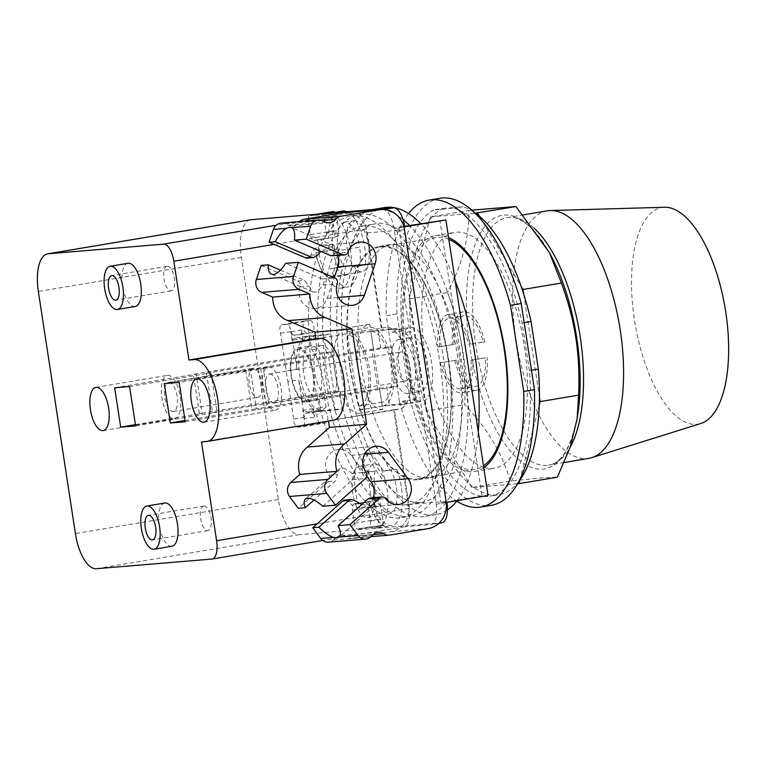 <?xml version="1.0" encoding="UTF-8"?>
<svg xmlns="http://www.w3.org/2000/svg" width="767" height="767" viewBox="0 0 767 767"><rect width="100%" height="100%" fill="white"/><g stroke="black" fill="none" stroke-linecap="round" stroke-linejoin="round"><path stroke-width="0.58" stroke-dasharray="3.83 2.88" d="M664.529 207.263A109.806 45.694 -99.5 0 0 634.414 319.628A109.806 45.694 -99.5 0 0 700.808 423.499M547.312 210.839A125.5 52.214 -99.5 0 0 515.894 338.966A125.5 52.214 -99.5 0 0 588.845 458.378M471.763 210.148L468.762 210.484C469.519 236.524 462.443 263.877 447.535 292.543C454.515 311.68 459.328 330.04 461.955 347.614C464.697 365.169 465.607 384.181 464.687 404.65C487.687 428.83 502.845 454.323 510.18 481.13C533.736 478.503 549.469 477.189 557.36 477.189M479.509 216.323L521.033 286.139M523.765 294.355L539.422 396.692M539.239 405.158L519.863 480.056M517.61 483.747L471.753 487.582L510.18 481.13M471.753 487.582L426.26 411.093L464.687 404.65M426.26 411.093L409.108 298.986L447.535 292.543M409.108 298.986L430.345 216.927L468.762 210.484M430.345 216.927L475.463 213.159M518.991 481.235A146.43 60.929 80.5 0 1 516.881 483.814A146.43 60.929 -99.5 0 1 498.866 494.696L489.931 496.191A146.43 60.929 -99.5 0 0 529.403 370.547L522.126 322.984A146.43 60.929 -99.5 0 0 453.882 208.24L433.854 209.909L442.789 208.413A146.43 60.929 -99.5 0 0 432.396 216.754A146.43 60.929 80.5 0 0 429.415 220.503A146.43 60.929 -99.5 0 0 410.038 295.41A146.43 60.929 80.5 0 0 409.856 303.876A146.43 60.929 -99.5 0 0 410.939 331.517L402.004 333.012L409.281 380.585A146.43 60.929 -99.5 0 0 489.931 496.191M409.281 380.585L418.216 379.08A146.43 60.929 -99.5 0 0 425.512 406.203A146.43 60.929 80.5 0 0 428.245 414.429A146.43 60.929 -99.5 0 0 469.768 484.245A146.43 60.929 80.5 0 0 473.814 487.409A146.43 60.929 -99.5 0 0 498.866 494.696M418.216 379.08L410.939 331.517M442.789 208.413L462.808 206.745L453.882 208.24M473.824 212.028A146.43 60.929 -99.5 0 0 462.808 206.745M522.126 322.984L524.168 322.639M531.445 370.202L529.403 370.547M433.854 209.909A146.43 60.929 -99.5 0 0 402.004 333.012M410.163 400.029L396.99 313.914L386.261 315.716L399.444 401.831L410.163 400.029A155.643 64.764 -99.5 0 0 491.455 505.28M439.951 198.279A155.643 64.764 -99.5 0 0 396.99 313.914M399.444 401.831A155.643 64.764 -99.5 0 0 456.777 501.139M408.523 213.514A155.643 64.764 -99.5 0 0 386.261 315.716M483.776 467.717A119.537 49.74 80.5 0 1 474.763 471.465A119.537 49.74 80.5 0 1 405.283 357.729A119.537 49.74 80.5 0 1 435.205 235.69A119.537 49.74 80.5 0 1 448.561 237.569M484.188 467.429A119.537 49.74 -99.5 0 0 494.418 468.167A119.537 49.74 -99.5 0 0 524.34 346.128A119.537 49.74 -99.5 0 0 454.86 232.391A119.537 49.74 -99.5 0 0 424.937 354.431A119.537 49.74 -99.5 0 0 483.709 467.285M257.616 397.383A14.746 6.136 -99.5 0 0 257.827 397.354A14.746 6.136 -99.5 0 0 261.48 382.052A14.746 6.136 -99.5 0 0 253.158 368.256A14.746 6.136 -99.5 0 0 252.947 368.275A14.746 6.136 -99.5 0 0 249.294 383.577A14.746 6.136 -99.5 0 0 257.616 397.383M203.964 506.028A12.454 5.177 80.5 0 1 210.992 517.687A12.454 5.177 80.5 0 1 207.915 530.611A12.454 5.177 80.5 0 1 207.732 530.63A12.454 5.177 80.5 0 1 200.705 518.971A12.454 5.177 80.5 0 1 203.792 506.047A12.454 5.177 80.5 0 1 203.964 506.028M167.283 266.283A12.454 5.177 80.5 0 1 174.31 277.942A12.454 5.177 80.5 0 1 171.223 290.866A12.454 5.177 80.5 0 1 171.051 290.885A12.454 5.177 80.5 0 1 164.023 279.226A12.454 5.177 80.5 0 1 167.101 266.302A12.454 5.177 80.5 0 1 167.283 266.283M332.581 255.986L335.006 253.235L334.537 245.891L332.983 245.747L320.817 251.403M280.482 270.099L304.633 280.406L312.802 291.834L314.901 292.208C317.27 291.748 319.935 289.303 322.897 284.873C324.662 282.611 324.403 280.626 322.111 278.939L285.631 263.369M322.802 506.268L352.81 479.538C354.479 477.17 354.114 475.118 351.746 473.373C347.556 469.807 344.239 467.966 341.775 467.86L339.35 468.944L335.323 480.995L313.952 500.036M361.765 504.533L372.82 506.076L374.536 505.626L372.714 499.691L370.154 497.946M168.778 382.407A14.746 6.136 80.5 0 1 177.091 396.213A14.746 6.136 80.5 0 1 173.438 411.515A14.746 6.136 80.5 0 1 173.237 411.543A14.746 6.136 80.5 0 1 164.915 397.737A14.746 6.136 80.5 0 1 168.567 382.436A14.746 6.136 80.5 0 1 168.778 382.407M269.677 373.98A14.746 6.136 80.5 0 1 277.99 387.786A14.746 6.136 80.5 0 1 274.346 403.087A14.746 6.136 80.5 0 1 274.135 403.116A14.746 6.136 80.5 0 1 265.813 389.31A14.746 6.136 80.5 0 1 269.466 374.008A14.746 6.136 80.5 0 1 269.677 373.98M405.628 381.055A14.746 6.136 -99.5 0 0 405.839 381.026A14.746 6.136 -99.5 0 0 409.492 365.725A14.746 6.136 -99.5 0 0 401.17 351.919A14.746 6.136 -99.5 0 0 400.959 351.948A14.746 6.136 -99.5 0 0 397.306 367.249A14.746 6.136 -99.5 0 0 405.628 381.055M281.077 223.13A9.961 9.051 -94.8 0 1 285.075 223.791L288.43 225.22A9.961 9.051 85.2 0 0 292.428 225.872A9.961 9.051 85.2 0 0 298.478 222.535A9.961 9.051 -94.8 0 1 299.322 221.615M337.883 255.545A15.934 14.487 85.2 0 0 323.041 245.172A15.934 14.487 85.2 0 0 310.779 255.258A4.487 4.075 -94.8 0 1 307.337 258.095M261.154 265.42L297.634 280.981A4.487 4.075 -94.8 0 1 300.031 286.791A15.934 14.487 85.2 0 0 314.94 308.468A15.934 14.487 85.2 0 0 327.193 298.382L334.268 277.644M366.818 476.393L351.219 455.387A15.934 14.487 85.2 0 0 338.717 449.452A15.934 14.487 85.2 0 0 326.665 458.982A15.934 14.487 85.2 0 0 328.87 475.291A4.487 4.075 -94.8 0 1 328.324 481.58L298.315 508.31M344.977 500.046A4.487 4.075 -94.8 0 1 348.496 501.714A15.934 14.487 85.2 0 0 360.998 507.649A15.934 14.487 85.2 0 0 373.203 497.687M315.879 338.803L386.242 327.375A41.437 17.238 80.5 0 1 409.626 366.166A41.437 17.238 80.5 0 1 399.358 409.185A41.437 17.238 80.5 0 1 398.763 409.252L394.382 409.626L408.897 504.494A23.911 21.725 -94.8 0 1 391.074 531.713L352.657 538.156A9.961 9.051 -94.8 0 1 351.976 538.242A9.961 9.051 -94.8 0 1 346.579 536.833A9.961 9.051 85.2 0 0 341.171 535.414A9.961 9.051 85.2 0 0 336.224 537.562L333.463 540.026A9.961 9.051 -94.8 0 1 328.525 542.183M343.904 212.632A23.911 21.725 -94.8 0 1 367.326 232.861L381.851 327.739M454.054 344.441L437.899 347L454.054 344.441A35.857 14.918 -99.5 0 1 463.862 315.726A35.857 14.918 -99.5 0 1 464.38 315.668A35.857 14.918 -99.5 0 1 483.133 342.005L470.372 344.287L484.83 341.861A39.846 16.577 -99.5 0 0 463.776 311.728A39.846 16.577 -99.5 0 0 463.21 311.795A39.846 16.577 -99.5 0 0 452.357 344.575M484.83 341.861L483.133 342.005M456.461 360.183L440.316 362.753L456.461 360.183A35.857 14.918 -99.5 0 0 475.224 386.53A35.857 14.918 -99.5 0 0 475.732 386.463A35.857 14.918 -99.5 0 0 485.54 357.758L471.082 360.183L485.54 357.758M454.773 360.327A39.846 16.577 -99.5 0 0 475.828 390.461A39.846 16.577 -99.5 0 0 476.393 390.393A39.846 16.577 -99.5 0 0 487.237 357.614M359.522 466.307A25.896 10.776 -99.5 0 0 359.148 466.346A25.896 10.776 -99.5 0 0 352.734 493.229A25.896 10.776 -99.5 0 0 367.345 517.485A25.896 10.776 -99.5 0 0 367.719 517.437A25.896 10.776 -99.5 0 0 374.133 490.554A25.896 10.776 -99.5 0 0 359.522 466.307M399.262 339.417A27.391 11.4 -99.5 0 0 398.869 339.465A27.391 11.4 -99.5 0 0 392.081 367.901A27.391 11.4 -99.5 0 0 407.545 393.548A27.391 11.4 -99.5 0 0 407.939 393.5A27.391 11.4 -99.5 0 0 414.717 365.063A27.391 11.4 -99.5 0 0 399.262 339.417M167.685 375.322A21.917 9.118 80.5 0 1 180.053 395.839A21.917 9.118 80.5 0 1 174.627 418.59A21.917 9.118 80.5 0 1 174.32 418.629A21.917 9.118 80.5 0 1 161.952 398.111A21.917 9.118 80.5 0 1 167.379 375.36A21.917 9.118 80.5 0 1 167.685 375.322M268.594 366.894A21.917 9.118 80.5 0 1 280.962 387.412A21.917 9.118 80.5 0 1 275.526 410.163A21.917 9.118 80.5 0 1 275.219 410.201A21.917 9.118 80.5 0 1 262.851 389.684A21.917 9.118 80.5 0 1 268.277 366.933A21.917 9.118 80.5 0 1 268.594 366.894M328.468 421.073L332.792 420.326A41.437 17.238 -99.5 0 0 333.386 420.249M394.382 409.626L328.41 420.69M439.596 346.866A35.857 14.918 80.5 0 1 449.404 318.152A35.857 14.918 80.5 0 1 449.922 318.094A35.857 14.918 80.5 0 1 468.675 344.431M470.372 344.287A39.846 16.577 -99.5 0 0 449.318 314.154A39.846 16.577 -99.5 0 0 448.753 314.221A39.846 16.577 -99.5 0 0 437.899 347M471.082 360.183A35.857 14.918 80.5 0 1 461.274 388.888A35.857 14.918 80.5 0 1 460.766 388.955A35.857 14.918 80.5 0 1 442.013 362.609M440.316 362.753A39.846 16.577 -99.5 0 0 461.37 392.886A39.846 16.577 -99.5 0 0 461.935 392.819A39.846 16.577 -99.5 0 0 472.779 360.039M375.101 471.111A25.896 10.776 -99.5 0 0 377.22 499.039A25.896 10.776 -99.5 0 0 389.502 513.765A25.896 10.776 -99.5 0 0 389.876 513.717A25.896 10.776 -99.5 0 0 397.038 496.968A25.896 10.776 -99.5 0 0 390.652 469.807L396.74 469.299L389.588 470.497A37.851 15.752 -99.5 0 0 372.714 451.974A37.851 15.752 -99.5 0 0 372.177 452.041A37.851 15.752 -99.5 0 0 361.871 472.817L369.013 471.619L375.101 471.111L367.959 472.309A25.896 10.776 80.5 0 1 374.152 463.834A25.896 10.776 80.5 0 1 374.526 463.786A25.896 10.776 80.5 0 1 383.5 471.005L390.652 469.807M405.177 330.328A37.458 15.58 80.5 0 1 409.885 327.413A37.458 15.58 80.5 0 1 410.422 327.346A37.458 15.58 80.5 0 1 431.562 362.417A37.458 15.58 80.5 0 1 422.281 401.294A37.458 15.58 80.5 0 1 421.745 401.362A37.458 15.58 80.5 0 1 415.733 399.329L414.055 388.351A27.391 11.4 -99.5 0 0 420.23 391.419A27.391 11.4 -99.5 0 0 420.623 391.371A27.391 11.4 -99.5 0 0 427.401 362.935A27.391 11.4 -99.5 0 0 411.946 337.288A27.391 11.4 -99.5 0 0 411.553 337.336A27.391 11.4 -99.5 0 0 406.855 341.305L405.177 330.328L399.636 331.258L401.314 342.235L406.855 341.305M414.055 388.351L408.514 389.281A27.391 11.4 80.5 0 1 399.156 366.233A27.391 11.4 80.5 0 1 401.314 342.235M171.952 546.238A21.917 9.118 80.5 0 1 171.645 546.277A21.917 9.118 80.5 0 1 159.277 525.759A21.917 9.118 80.5 0 1 164.704 503.008M135.27 306.493A21.917 9.118 80.5 0 1 134.954 306.532A21.917 9.118 80.5 0 1 122.586 286.014A21.917 9.118 80.5 0 1 128.022 263.263M315.87 338.736L386.415 327.336A41.437 17.238 80.5 0 1 409.799 366.137A41.437 17.238 80.5 0 1 399.54 409.147A41.437 17.238 80.5 0 1 398.945 409.223L201.481 441.917M381.199 327.777L366.08 228.969A17.929 7.459 -99.5 0 0 355.907 211.874L382.752 209.631A19.923 8.293 80.5 0 1 394.046 228.624L436.212 504.197A19.923 8.293 80.5 0 1 431.227 524.532A19.923 8.293 80.5 0 1 430.939 524.57L404.104 526.814A17.929 7.459 -99.5 0 0 404.362 526.776A17.929 7.459 -99.5 0 0 408.849 508.473L393.73 409.664M448.839 239.362A117.543 48.906 -99.5 0 0 435.896 237.597A117.543 48.906 -99.5 0 0 406.462 357.604A117.543 48.906 -99.5 0 0 474.792 469.442A117.543 48.906 -99.5 0 0 483.498 465.866M129.575 386.52L211.05 372.848L206.496 373.232L212.517 412.598L334.009 392.215L327.988 352.849L326.33 352.983L333.472 351.785L322.044 352.743L193.409 374.325L199.43 413.691L328.065 392.11L322.044 352.743M211.05 372.848L217.071 412.215L212.517 412.598M199.43 413.691L202.162 413.461L196.141 374.095L193.409 374.325M114.666 387.766L196.141 374.095M135.414 424.659L202.162 413.461M135.606 425.886L217.071 412.215M383.5 471.005L389.588 470.497M396.74 469.299A37.851 15.752 80.5 0 1 391.851 525.51A37.851 15.752 80.5 0 1 391.314 525.577A37.851 15.752 80.5 0 1 369.013 471.619M361.871 472.817L367.959 472.309M408.514 389.281L410.192 400.259L415.733 399.329M260.675 368.706L266.695 408.073L269.428 407.843L263.407 368.476L179.2 382.378M269.428 407.843L398.073 386.261L392.042 346.895L380.691 347.844L377.987 330.126L399.195 328.353L399.636 331.258L392.493 332.456L392.042 329.561L399.195 328.353M263.407 368.476L392.042 346.895M256.341 408.936L251.787 409.319L245.756 369.953L250.32 369.569L256.341 408.936L379.569 388.409L382.282 406.127L403.49 404.353L403.049 401.457L410.192 400.259L410.642 403.154L389.435 404.928L386.721 387.21L398.073 386.261M164.291 383.625L245.756 369.953M185.039 420.517L251.787 409.319M185.221 421.745L266.695 408.073M488.033 495.501L482.06 496L439.894 220.426M318.88 396.769L324.422 395.839L326.1 406.817L320.558 407.747L318.88 396.769A27.391 11.4 80.5 0 0 321.037 372.762A27.391 11.4 80.5 0 0 311.68 349.723L309.561 335.841L330.769 334.076L333.472 351.785M328.065 392.11L339.503 391.16L342.207 408.869L321.009 410.642L320.558 407.747L313.415 408.945L313.856 411.841L321.009 410.642M326.33 352.983L323.616 335.275L302.409 337.039L302.86 339.944L315.544 337.816L317.222 348.793L311.68 349.723M326.1 406.817A37.458 15.58 80.5 0 1 321.383 409.722A37.458 15.58 80.5 0 1 320.846 409.789A37.458 15.58 80.5 0 1 299.715 374.727A37.458 15.58 80.5 0 1 308.986 335.85A37.458 15.58 80.5 0 1 309.523 335.783A37.458 15.58 80.5 0 1 315.544 337.816M317.222 348.793A27.391 11.4 -99.5 0 0 311.047 345.716A27.391 11.4 -99.5 0 0 310.654 345.773A27.391 11.4 -99.5 0 0 303.866 374.2A27.391 11.4 -99.5 0 0 319.331 399.847A27.391 11.4 -99.5 0 0 319.724 399.799A27.391 11.4 -99.5 0 0 324.422 395.839M448.024 358.86A117.543 48.906 -99.5 0 0 379.703 247.022A117.543 48.906 -99.5 0 0 350.279 367.029A117.543 48.906 -99.5 0 0 418.6 478.867A117.543 48.906 -99.5 0 0 448.024 358.86M206.496 373.232L327.988 352.849M339.503 391.16L334.009 392.215M313.856 411.841L335.064 410.067L332.351 392.359M335.064 410.067L342.207 408.869M302.86 339.944A37.458 15.58 -99.5 0 0 296.839 337.911A37.458 15.58 -99.5 0 0 296.302 337.979A37.458 15.58 -99.5 0 0 292.093 340.327L302.812 338.535A37.458 15.58 -99.5 0 0 296.992 369.023L286.273 370.816A37.458 15.58 -99.5 0 0 287.913 381.582L298.641 379.79A37.458 15.58 -99.5 0 0 313.521 408.543L302.802 410.335A37.458 15.58 -99.5 0 0 308.161 411.917A37.458 15.58 -99.5 0 0 308.698 411.85A37.458 15.58 -99.5 0 0 313.415 408.945M302.409 337.039L309.561 335.841M323.616 335.275L330.769 334.076M377.019 527.974A37.851 15.752 -99.5 0 0 377.556 527.907A37.851 15.752 -99.5 0 0 386.932 488.608A37.851 15.752 -99.5 0 0 365.571 453.172A37.851 15.752 -99.5 0 0 365.034 453.239A37.851 15.752 -99.5 0 0 358.227 503.823L368.946 502.03A37.851 15.752 -99.5 0 0 384.401 525.654L373.682 527.456A37.851 15.752 -99.5 0 0 377.019 527.974M380.691 347.844L371.813 349.186L377.834 388.553M392.042 329.561L370.835 331.325L373.548 349.043M370.835 331.325L377.987 330.126M403.049 401.457A37.458 15.58 -99.5 0 0 409.06 403.49A37.458 15.58 -99.5 0 0 409.597 403.423A37.458 15.58 -99.5 0 0 418.878 364.546A37.458 15.58 -99.5 0 0 397.737 329.474A37.458 15.58 -99.5 0 0 397.201 329.542A37.458 15.58 -99.5 0 0 392.493 332.456M403.49 404.353L410.642 403.154M382.282 406.127L389.435 404.928M379.569 388.409L386.721 387.21M250.32 369.569L371.813 349.186M250.541 219.793A36.854 15.34 -99.5 0 0 241.317 257.424L278.363 499.528A36.854 15.34 -99.5 0 0 299.264 534.666L441.667 522.768L430.939 524.57M404.765 226.821L398.802 227.32L440.967 502.893L482.06 496M440.967 502.893L446.931 502.395M398.802 227.32L404.688 226.332M352.235 266.695A25.896 10.776 80.5 0 1 346.042 275.171A25.896 10.776 80.5 0 1 345.668 275.219A25.896 10.776 80.5 0 1 336.694 267.99L330.606 268.498A37.851 15.752 -99.5 0 0 347.48 287.021A37.851 15.752 -99.5 0 0 348.017 286.954A37.851 15.752 -99.5 0 0 358.323 266.187L352.235 266.695L359.387 265.497A25.896 10.776 -99.5 0 0 359.618 247.175L337.461 250.895A25.896 10.776 80.5 0 1 330.922 276.992A25.896 10.776 80.5 0 1 330.558 277.031A25.896 10.776 80.5 0 1 315.927 252.698A25.896 10.776 -99.5 0 0 330.663 277.731A25.896 10.776 -99.5 0 0 331.028 277.683A25.896 10.776 -99.5 0 0 337.461 250.895M358.323 266.187L365.476 264.989L359.387 265.497M340.327 288.219A37.851 15.752 -99.5 0 0 340.874 288.152A37.851 15.752 -99.5 0 0 350.251 248.863A37.851 15.752 -99.5 0 0 328.89 213.427A37.851 15.752 -99.5 0 0 328.343 213.494A37.851 15.752 -99.5 0 0 325.793 214.482L336.512 212.68A37.851 15.752 -99.5 0 0 328.583 238.269L317.864 240.061A37.851 15.752 -99.5 0 0 340.327 288.219M346.933 211.721A37.851 15.752 80.5 0 1 365.476 264.989M336.694 267.99L343.837 266.791L337.748 267.3A37.851 15.752 80.5 0 1 342.638 211.098M337.748 267.3L330.606 268.498M306.647 401.975A27.391 11.4 -99.5 0 0 307.03 401.927A27.391 11.4 -99.5 0 0 313.818 373.491A27.391 11.4 -99.5 0 0 298.363 347.844A27.391 11.4 -99.5 0 0 297.97 347.902A27.391 11.4 -99.5 0 0 291.182 376.329A27.391 11.4 -99.5 0 0 306.647 401.975M349.963 367.057A118.291 49.222 80.5 0 1 379.579 246.284A118.291 49.222 80.5 0 1 448.34 358.841A118.291 49.222 80.5 0 1 418.724 479.605A118.291 49.222 80.5 0 1 349.963 367.057M321.661 213.926L310.942 215.719A6.174 2.569 -99.5 0 0 309.887 215.412A6.174 2.569 -99.5 0 0 308.344 221.721L310.328 234.712A6.174 2.569 -99.5 0 0 313.914 240.589A6.174 2.569 -99.5 0 0 314.451 240.349L325.17 238.547A6.174 2.569 -99.5 0 0 326.186 232.487L324.201 219.496A6.174 2.569 -99.5 0 0 321.661 213.926L336.512 212.68M325.793 214.482L310.942 215.719M280.521 333.281L291.249 331.478A6.174 2.569 -99.5 0 0 294.25 335.227L299.715 334.767A6.174 2.569 -99.5 0 0 299.811 334.757A6.174 2.569 -99.5 0 0 301.508 329.992L290.789 331.795A6.174 2.569 -99.5 0 0 287.136 324.364L281.662 324.825A6.174 2.569 -99.5 0 0 281.575 324.834A6.174 2.569 -99.5 0 0 280.521 333.281L286.273 370.816M296.992 369.023L291.249 331.478M304.384 417.325L293.665 419.118A6.174 2.569 -99.5 0 0 297.328 427.181L302.792 426.72A6.174 2.569 -99.5 0 0 302.879 426.711A6.174 2.569 -99.5 0 0 304.115 418.878L314.834 417.075A6.174 2.569 -99.5 0 0 311.651 412.723L306.177 413.173A6.174 2.569 -99.5 0 0 306.091 413.183A6.174 2.569 -99.5 0 0 304.384 417.325L298.641 379.79M287.913 381.582L293.665 419.118M358.831 528.693L369.55 526.891A6.174 2.569 -99.5 0 0 370.336 521.052L368.352 508.061A6.174 2.569 -99.5 0 0 365.523 502.308L354.805 504.111A6.174 2.569 -99.5 0 0 354.047 503.977A6.174 2.569 -99.5 0 0 352.494 510.285L354.488 523.276A6.174 2.569 -99.5 0 0 358.074 529.153A6.174 2.569 -99.5 0 0 358.831 528.693L373.682 527.456M384.401 525.654L369.55 526.891M365.523 502.308L368.946 502.03M358.227 503.823L354.805 504.111M304.115 418.878L302.802 410.335M313.521 408.543L314.834 417.075M301.508 329.992L302.812 338.535M292.093 340.327L290.789 331.795M382.206 406.165L358.975 410.067L359.474 413.317A43.144 17.948 80.5 0 1 335.131 372.935A43.144 17.948 80.5 0 1 345.812 328.151A43.144 17.948 80.5 0 1 346.425 328.075L346.924 331.334L370.154 327.432A39.846 16.577 80.5 0 1 392.637 364.737A39.846 16.577 80.5 0 1 382.771 406.098A39.846 16.577 80.5 0 1 382.206 406.165L382.704 409.425A43.144 17.948 80.5 0 1 358.352 369.032A43.144 17.948 80.5 0 1 369.042 324.259A43.144 17.948 80.5 0 1 369.656 324.182L370.154 327.432M358.975 410.067A39.846 16.577 -99.5 0 0 359.541 409.99A39.846 16.577 -99.5 0 0 369.416 368.639A39.846 16.577 -99.5 0 0 346.924 331.334M314.451 240.349L317.864 240.061M328.583 238.269L325.17 238.547M315.927 252.698L338.084 248.978A25.896 10.776 -99.5 0 0 343.837 266.791M338.084 248.978A25.896 10.776 80.5 0 1 344.508 222.19A25.896 10.776 80.5 0 1 344.882 222.142A25.896 10.776 80.5 0 1 359.618 247.175M312.974 374.037A25.896 10.776 80.5 0 1 306.493 400.479A25.896 10.776 80.5 0 1 291.441 375.84A25.896 10.776 80.5 0 1 297.922 349.397A25.896 10.776 80.5 0 1 312.974 374.037M459.51 356.962A118.291 49.222 -99.5 0 0 390.748 244.414A118.291 49.222 -99.5 0 0 361.132 365.188A118.291 49.222 -99.5 0 0 429.894 477.736A118.291 49.222 -99.5 0 0 459.51 356.962M333.118 211.519A6.174 2.569 -99.5 0 0 331.565 217.828L332.878 226.418A152.949 63.642 80.5 0 1 337.432 222.171L336.703 217.397A6.174 2.569 -99.5 0 0 334.786 212.411M401.486 517.648A152.949 63.642 80.5 0 0 439.366 358.879A152.949 63.642 80.5 0 0 353.05 215.69A152.949 63.642 80.5 0 0 350.874 215.958A152.949 63.642 80.5 0 0 337.432 222.171L338.688 230.388A6.174 2.569 80.5 0 1 337.144 236.687A6.174 2.569 80.5 0 1 333.559 230.819L332.878 226.418A152.949 63.642 80.5 0 0 308.507 320.625L304.892 320.922A6.174 2.569 -99.5 0 0 304.806 320.932A6.174 2.569 -99.5 0 0 303.272 327.346A6.174 2.569 -99.5 0 0 306.762 333.127L308.765 332.964A152.949 63.642 80.5 0 1 308.507 320.625L310.357 320.472A6.174 2.569 80.5 0 1 313.847 326.253A6.174 2.569 80.5 0 1 312.313 332.657A6.174 2.569 80.5 0 1 312.227 332.677L308.765 332.964A152.949 63.642 80.5 0 0 320.692 410.911L324.153 410.623A6.174 2.569 80.5 0 1 327.634 416.404A6.174 2.569 80.5 0 1 326.109 422.809A6.174 2.569 80.5 0 1 326.023 422.828L324.173 422.981A152.949 63.642 80.5 0 1 320.692 410.911L318.688 411.074A6.174 2.569 -99.5 0 0 318.602 411.083A6.174 2.569 -99.5 0 0 317.068 417.497A6.174 2.569 -99.5 0 0 320.548 423.279L324.173 422.981A152.949 63.642 80.5 0 0 376.396 510.784L375.725 506.383A6.174 2.569 80.5 0 1 377.268 500.084A6.174 2.569 80.5 0 1 380.863 505.961L382.119 514.178A152.949 63.642 80.5 0 1 376.396 510.784L377.709 519.374A6.174 2.569 -99.5 0 0 381.304 525.251A6.174 2.569 -99.5 0 0 382.848 518.952L382.119 514.178A152.949 63.642 80.5 0 0 399.3 517.917A152.949 63.642 80.5 0 0 401.486 517.648L410.393 516.153A152.949 63.642 80.5 0 1 408.207 516.421A152.949 63.642 80.5 0 1 321.891 373.232A152.949 63.642 80.5 0 1 359.781 214.463A152.949 63.642 80.5 0 1 361.957 214.194A152.949 63.642 80.5 0 1 448.273 357.384A152.949 63.642 80.5 0 1 410.393 516.153M346.425 328.075L369.656 324.182M359.474 413.317L382.704 409.425M361.64 271.815A25.896 10.776 80.5 0 1 347.029 247.568A25.896 10.776 80.5 0 1 353.443 220.685A25.896 10.776 80.5 0 1 353.808 220.647A25.896 10.776 80.5 0 1 368.428 244.894A25.896 10.776 80.5 0 1 362.014 271.777A25.896 10.776 80.5 0 1 361.64 271.815M336.205 370.145A25.896 10.776 80.5 0 1 329.724 396.587A25.896 10.776 80.5 0 1 314.662 371.937A25.896 10.776 80.5 0 1 321.152 345.495A25.896 10.776 80.5 0 1 336.205 370.145M384.564 207.569A155.643 64.764 -99.5 0 0 345.601 366.482A155.643 64.764 -99.5 0 0 436.068 514.571A155.643 64.764 -99.5 0 0 447.458 509.93M457.142 500.688A155.643 64.764 -99.5 0 0 478.263 431.706M455.205 281.019A155.643 64.764 -99.5 0 0 420.795 223.628M372.772 209.564A155.643 64.764 -99.5 0 0 334.431 368.352A155.643 64.764 -99.5 0 0 424.908 516.45A155.643 64.764 -99.5 0 0 463.872 357.537A155.643 64.764 -99.5 0 0 409.626 225.508M403.03 219.487A155.643 64.764 -99.5 0 0 378.514 209.084M420.498 502.443A141.186 58.743 80.5 0 1 340.826 370.26A141.186 58.743 80.5 0 1 375.792 223.705A141.186 58.743 80.5 0 1 377.805 223.456A141.186 58.743 80.5 0 1 457.477 355.639A141.186 58.743 80.5 0 1 422.512 502.184A141.186 58.743 80.5 0 1 420.498 502.443M406.433 504.801A141.186 58.743 80.5 0 1 326.752 372.618A141.186 58.743 80.5 0 1 361.727 226.073A141.186 58.743 80.5 0 1 363.74 225.814A141.186 58.743 80.5 0 1 443.412 357.997A141.186 58.743 80.5 0 1 408.447 504.542A141.186 58.743 80.5 0 1 406.433 504.801M347.528 335.265L358.371 406.127A35.857 14.918 -99.5 0 0 358.889 406.069A35.857 14.918 -99.5 0 0 367.767 368.841A35.857 14.918 -99.5 0 0 347.528 335.265L370.758 331.373L381.602 402.234A35.857 14.918 -99.5 0 0 382.11 402.167A35.857 14.918 -99.5 0 0 390.997 364.948A35.857 14.918 -99.5 0 0 370.758 331.373M358.371 406.127L381.602 402.234M534.139 228.221A125.5 52.214 -99.5 0 0 509.067 217.329A125.5 52.214 -99.5 0 0 507.275 217.56A125.5 52.214 -99.5 0 0 475.856 345.687A125.5 52.214 -99.5 0 0 547.015 465.32A125.5 52.214 -99.5 0 0 548.808 465.09A125.5 52.214 -99.5 0 0 570.255 447.075M564.301 462.491L548.808 465.09C562.221 463.172 571.961 445.627 578.04 412.445A128.588 53.498 80.5 0 1 542.681 469.174A128.588 53.498 80.5 0 1 469.778 346.598A128.588 53.498 80.5 0 1 503.804 215.086A128.588 53.498 80.5 0 1 552.087 257.779C536.248 229.486 521.771 216.016 508.646 217.387L523.41 214.846M372.714 499.691L385.686 498.608M351.746 473.373L366.07 472.184M352.81 479.538L365.523 478.474M322.111 278.939L334.824 277.875M322.897 284.873L337.221 283.685M335.006 253.235L347.978 252.151M298.478 222.535L322.006 220.57M288.43 225.22L325.63 222.114M285.075 223.791L322.265 220.685M310.779 255.258L318.037 254.654M327.193 298.382L338.372 297.452M300.031 286.791L308.641 286.072M297.634 280.981L304.633 280.406M328.324 481.58L335.323 480.995M328.87 475.291L337.48 474.572M351.219 455.387L364.574 454.275M348.496 501.714L355.754 501.11M333.463 540.026L370.662 536.919M336.224 537.562L373.424 534.455M346.579 536.833L373.27 534.599M352.657 538.156L389.857 535.05M391.074 531.713L428.264 528.607M408.897 504.494L446.087 501.388M367.326 232.861L404.525 229.755M332.792 420.326L206.707 441.476M366.08 228.969L274.116 244.395M408.849 508.473L317.097 523.871M355.907 211.874L299.638 221.308M296.426 221.855L276.187 225.249M404.104 526.814L211.855 559.066M446.241 502.51L436.212 504.197M403.941 226.965L394.046 228.624M383.644 209.477L382.752 209.631M241.317 257.424L38.35 291.47M278.363 499.528L75.396 533.583M299.264 534.666L96.297 568.721M324.201 219.496L336.703 217.397M308.344 221.721L331.565 217.828M281.662 324.825L304.892 320.922M294.25 335.227L306.762 333.127M306.177 413.173L318.688 411.074M297.328 427.181L320.548 423.279M354.488 523.276L377.709 519.374M370.336 521.052L382.848 518.952M368.352 508.061L380.863 505.961M352.494 510.285L375.725 506.383M302.792 426.72L326.023 422.828M311.651 412.723L324.153 410.623M299.715 334.767L312.227 332.677M287.136 324.364L310.357 320.472M310.328 234.712L333.559 230.819M326.186 232.487L338.688 230.388M474.763 471.465L494.418 468.167M435.205 235.69L454.86 232.391M334.537 245.881L291.393 227.473M312.802 291.843L271.441 274.193M339.35 468.934L305.419 499.144M374.536 505.626L339.215 537.092M173.438 411.515L257.827 397.354M168.567 382.436L252.947 368.275M274.346 403.087L405.839 381.026M269.466 374.008L400.959 351.948M203.792 506.047L148.405 515.338M207.915 530.611L152.528 539.901M167.101 266.302L111.714 275.593M171.223 290.866L115.836 300.156M292.428 225.872L329.618 222.766M323.041 245.172L360.231 242.065M314.94 308.468L352.139 305.362M338.717 449.452L375.916 446.346M360.998 507.649L398.188 504.542M341.171 535.414L378.361 532.308M351.976 538.242L370.95 536.66M449.404 318.152L463.862 315.726M463.21 311.795L448.753 314.221M461.274 388.888L475.732 386.463M476.393 390.393L461.935 392.819M367.719 517.437L389.876 513.717M359.148 466.346L374.152 463.834M407.939 393.5L420.623 391.371M398.869 339.465L411.553 337.336M95.913 387.354L167.379 375.36M103.161 430.575L174.627 418.59M196.812 378.927L268.277 366.933M204.06 422.147L275.526 410.163M404.362 526.776L322.706 540.476M435.896 237.597L379.703 247.022M474.792 469.442L418.6 478.867M308.698 411.85L321.383 409.722M296.302 337.979L308.986 335.85M377.556 527.907L391.851 525.51M365.034 453.239L372.177 452.041M397.201 329.542L409.885 327.413M409.597 403.423L422.281 401.294M438.945 523.238L431.227 524.532M340.874 288.152L348.017 286.954M328.343 213.494L330.98 213.053M307.03 401.927L319.724 399.799M297.97 347.902L310.654 345.773M331.028 277.683L346.042 275.171M379.579 246.284L390.748 244.414M418.724 479.605L429.894 477.736M309.887 215.412L317.039 214.214M281.575 324.834L304.806 320.932M306.091 413.183L318.602 411.083M358.074 529.153L381.304 525.251M345.812 328.151L369.042 324.259M382.771 406.098L359.541 409.99M354.047 503.977L377.268 500.084M302.879 426.711L326.109 422.809M299.811 334.757L312.313 332.657M313.914 240.589L337.144 236.687M344.508 222.19L353.443 220.685M330.922 276.992L362.014 271.777M306.493 400.479L329.724 396.587M297.922 349.397L321.152 345.495M436.068 514.571L424.908 516.45M350.874 215.958L359.781 214.463M408.447 504.542L422.512 502.184M361.727 226.073L375.792 223.705M358.889 406.069L382.11 402.167"/><path stroke-width="1.15" d="M564.301 462.491L588.845 458.378A125.5 52.214 -99.5 0 0 591.769 457.669L700.808 423.499A109.806 45.694 -99.5 0 0 725.735 312.006A109.806 45.694 -99.5 0 0 664.529 207.263L550.313 210.551A125.5 52.214 -99.5 0 0 547.312 210.839L523.41 214.846M591.769 457.669A125.5 52.214 -99.5 0 0 620.263 330.251A125.5 52.214 -99.5 0 0 550.313 210.551M524.168 322.639L531.061 321.478L538.338 369.052A146.43 60.929 -99.5 0 1 539.422 396.692L540.169 401.582L539.239 405.158A146.43 60.929 -99.5 0 1 519.863 480.056L518.933 483.641L557.36 477.189L570.332 446.864L577.1 418.945L578.596 395.13C579.516 374.66 578.606 355.648 575.854 338.103C573.227 320.529 568.424 302.169 561.434 283.023L549.44 252.65L515.942 206.544L471.763 210.148M477.525 212.986L479.509 216.323A146.43 60.929 80.5 0 0 475.463 213.159L515.942 206.544M479.509 216.323A146.43 60.929 -99.5 0 1 521.033 286.139L523.017 289.475L561.434 283.023M523.017 289.475L523.765 294.355A146.43 60.929 80.5 0 0 521.033 286.139M540.169 401.582L578.596 395.13M518.933 483.641L517.61 483.747M531.061 321.478A146.43 60.929 -99.5 0 0 523.765 294.355M539.422 396.692A146.43 60.929 80.5 0 1 539.239 405.158M519.863 480.056A146.43 60.929 80.5 0 1 518.991 481.235M475.463 213.159A146.43 60.929 -99.5 0 0 473.824 212.028M538.338 369.052L531.445 370.202M521.244 303.531L534.426 389.646L523.708 391.448L510.525 305.333L521.244 303.531A155.643 64.764 -99.5 0 0 439.951 198.279L429.232 200.082A155.643 64.764 -99.5 0 0 408.523 213.514M456.777 501.139A155.643 64.764 -99.5 0 0 480.736 507.083L491.455 505.28A155.643 64.764 -99.5 0 0 534.426 389.646M480.736 507.083A155.643 64.764 -99.5 0 0 523.708 391.448M510.525 305.333A155.643 64.764 -99.5 0 0 429.232 200.082M448.561 237.569A119.537 49.74 80.5 0 1 504.686 349.426A119.537 49.74 80.5 0 1 483.776 467.717M483.709 467.285A119.537 49.74 -99.5 0 0 484.188 467.429M320.817 251.403L318.037 254.654L313.569 257.578L311.69 257.29L275.209 241.72A25.397 9.549 113.1 0 1 286.216 228.365L289.523 227.205L292.102 227.876A25.397 9.549 113.1 0 1 294.384 240.119L330.865 255.689L344.527 254.989A4.487 4.075 85.2 0 0 347.978 252.151A15.934 14.487 -94.8 0 1 360.231 242.065A15.934 14.487 -94.8 0 1 375.14 263.752L364.392 295.276A15.934 14.487 -94.8 0 1 352.139 305.362A15.934 14.487 -94.8 0 1 337.221 283.685A4.487 4.075 85.2 0 0 334.824 277.875L298.344 262.314L285.631 263.369A25.397 9.549 113.1 0 1 273.349 274.481A25.397 9.549 113.1 0 1 271.441 274.193A25.397 9.549 113.1 0 1 268.153 264.836L280.482 270.099M291.393 227.473L310.616 226.332A9.961 9.051 -94.8 0 1 318.276 220.024A9.961 9.051 -94.8 0 1 322.265 220.685L325.63 222.114A9.961 9.051 85.2 0 0 329.618 222.766A9.961 9.051 85.2 0 0 335.678 219.429A9.961 9.051 -94.8 0 1 341.056 216.179L379.473 209.736A23.911 21.725 -94.8 0 1 381.094 209.525A23.911 21.725 -94.8 0 1 404.525 229.755L446.087 501.388A23.911 21.725 -94.8 0 1 428.264 528.607L389.857 535.05A9.961 9.051 -94.8 0 1 389.176 535.136A9.961 9.051 -94.8 0 1 383.768 533.717A9.961 9.051 85.2 0 0 378.361 532.308A9.961 9.051 85.2 0 0 373.424 534.455L370.662 536.919A9.961 9.051 -94.8 0 1 365.715 539.076A9.961 9.051 -94.8 0 1 357.901 535.366L349.944 524.638L338.074 525.625A25.397 8.753 48.3 0 1 339.397 536.91L339.206 537.092M313.952 500.036L305.314 507.725A25.397 8.753 48.3 0 1 305.419 499.144A25.397 8.753 48.3 0 1 307.605 498.291A25.397 8.753 48.3 0 1 322.802 506.268L335.515 505.204L365.523 478.474A4.487 4.075 85.2 0 0 366.07 472.184A15.934 14.487 -94.8 0 1 363.865 455.876A15.934 14.487 -94.8 0 1 375.916 446.346A15.934 14.487 -94.8 0 1 388.418 452.281L408.034 478.713A15.934 14.487 -94.8 0 1 410.249 495.012A15.934 14.487 -94.8 0 1 398.188 504.542A15.934 14.487 -94.8 0 1 385.686 498.608A4.487 4.075 85.2 0 0 379.953 497.908L349.944 524.638M357.901 535.366L339.397 536.91L337.068 537.907L333.511 537.399A25.397 8.753 48.3 0 1 318.899 527.226L348.908 500.506L351.286 499.528L355.754 501.11L361.765 504.533M382.177 496.939L370.154 497.946L368.083 498.905L338.074 525.625M294.384 240.119L306.254 239.131L342.734 254.692A4.487 4.075 85.2 0 0 344.527 254.989M306.254 239.131L310.616 226.332M152.345 539.92A12.454 5.177 80.5 0 1 145.318 528.271A12.454 5.177 80.5 0 1 148.405 515.338A12.454 5.177 80.5 0 1 148.577 515.319A12.454 5.177 80.5 0 1 155.605 526.977A12.454 5.177 80.5 0 1 152.528 539.901A12.454 5.177 80.5 0 1 152.345 539.92M115.664 300.175A12.454 5.177 80.5 0 1 108.636 288.517A12.454 5.177 80.5 0 1 111.714 275.593A12.454 5.177 80.5 0 1 111.896 275.574A12.454 5.177 80.5 0 1 118.923 287.232A12.454 5.177 80.5 0 1 115.836 300.156A12.454 5.177 80.5 0 1 115.664 300.175M299.322 221.615A9.961 9.051 -94.8 0 1 303.866 219.285L342.274 212.843A23.911 21.725 -94.8 0 1 343.904 212.632L381.094 209.525M313.569 257.578L307.337 258.095A4.487 4.075 -94.8 0 1 305.534 257.808L269.054 242.238L273.416 229.438A9.961 9.051 -94.8 0 1 281.077 223.13L318.276 220.024M269.054 242.238L275.209 241.72M334.268 277.644L337.95 266.858A15.934 14.487 85.2 0 0 337.883 255.545M268.153 264.836L261.154 265.42L256.341 279.514L293.54 276.408L298.344 262.314M207.291 441.408A41.437 17.238 80.5 0 1 206.707 441.476L201.481 441.917L216.601 540.725A17.929 7.459 80.5 0 1 212.114 559.028A17.929 7.459 80.5 0 1 211.855 559.066L96.297 568.721A36.854 15.34 80.5 0 1 75.396 533.583L38.35 291.47A36.854 15.34 80.5 0 1 47.573 253.848A36.854 15.34 80.5 0 1 48.1 253.781L163.668 244.127A17.929 7.459 80.5 0 1 173.831 261.221L188.95 360.03L194.176 359.598A41.437 17.238 80.5 0 1 217.56 398.389A41.437 17.238 80.5 0 1 207.291 441.408L333.386 420.249A41.437 17.238 -99.5 0 0 343.654 377.239A41.437 17.238 -99.5 0 0 320.27 338.439L315.879 338.803L314.853 332.092L288.018 320.644A23.911 21.725 -94.8 0 1 272.707 297.117L309.906 294.01L298.871 289.303A9.961 9.051 -94.8 0 1 293.54 276.408M272.707 297.117L261.672 292.409A9.961 9.051 -94.8 0 1 256.341 279.514M288.018 320.644L325.218 317.538A23.911 21.725 -94.8 0 1 309.906 294.01M314.853 332.092L352.043 328.985L325.218 317.538M305.314 507.725L298.315 508.31L289.543 496.489A9.961 9.051 -94.8 0 1 290.76 482.501L299.839 474.418A23.911 21.725 -94.8 0 1 307.366 447.056L344.556 443.949L366.626 424.295L352.043 328.985M307.366 447.056L329.436 427.401L366.626 424.295M299.839 474.418L337.029 471.312A23.911 21.725 -94.8 0 1 344.556 443.949M335.515 505.204L326.742 493.382A9.961 9.051 -94.8 0 1 327.96 479.394L337.029 471.312M373.203 497.687A15.934 14.487 85.2 0 0 370.844 481.82L366.818 476.393M318.899 527.226L312.744 527.744L342.753 501.014A4.487 4.075 -94.8 0 1 344.977 500.046L351.286 499.518M365.715 539.076L328.525 542.183A9.961 9.051 -94.8 0 1 320.711 538.472L312.744 527.744M147.149 505.971A21.917 9.118 -99.5 0 0 146.842 506.009A21.917 9.118 -99.5 0 0 141.406 528.76A21.917 9.118 -99.5 0 0 153.774 549.277A21.917 9.118 -99.5 0 0 154.09 549.239A21.917 9.118 -99.5 0 0 159.517 526.488A21.917 9.118 -99.5 0 0 147.149 505.971M110.467 266.226A21.917 9.118 -99.5 0 0 110.151 266.264A21.917 9.118 -99.5 0 0 104.724 289.006A21.917 9.118 -99.5 0 0 117.092 309.523A21.917 9.118 -99.5 0 0 117.399 309.485A21.917 9.118 -99.5 0 0 122.835 286.743A21.917 9.118 -99.5 0 0 110.467 266.226M329.436 427.401L328.468 421.073M102.855 430.613A21.917 9.118 80.5 0 1 90.487 410.096A21.917 9.118 80.5 0 1 95.913 387.354A21.917 9.118 80.5 0 1 96.22 387.316A21.917 9.118 80.5 0 1 108.588 407.833A21.917 9.118 80.5 0 1 103.161 430.575A21.917 9.118 80.5 0 1 102.855 430.613M203.754 422.186A21.917 9.118 80.5 0 1 191.386 401.668A21.917 9.118 80.5 0 1 196.812 378.927A21.917 9.118 80.5 0 1 197.119 378.888A21.917 9.118 80.5 0 1 209.487 399.406A21.917 9.118 80.5 0 1 204.06 422.147A21.917 9.118 80.5 0 1 203.754 422.186M146.842 506.009L164.704 503.008A21.917 9.118 80.5 0 1 165.02 502.97A21.917 9.118 80.5 0 1 177.388 523.487A21.917 9.118 80.5 0 1 171.952 546.238L154.09 549.239M110.151 266.264L128.022 263.263A21.917 9.118 80.5 0 1 128.329 263.225A21.917 9.118 80.5 0 1 140.697 283.742A21.917 9.118 80.5 0 1 135.27 306.493L117.399 309.485M188.95 360.03L315.87 338.736M483.498 465.866A117.543 48.906 -99.5 0 0 504.216 349.436A117.543 48.906 -99.5 0 0 448.839 239.362M120.687 427.133L114.666 387.766L129.575 386.52L135.606 425.886L120.687 427.133L135.414 424.659M170.312 422.991L164.291 383.625L179.2 382.378L185.221 421.745L170.312 422.991L185.039 420.517M404.688 226.332L445.857 219.928L488.033 495.501L446.241 502.51M47.573 253.848L250.541 219.793A36.854 15.34 -99.5 0 1 251.068 219.726L393.471 207.828A19.923 8.293 -99.5 0 1 404.765 226.821L445.857 219.928M441.667 522.768A19.923 8.293 -99.5 0 0 441.945 522.739A19.923 8.293 -99.5 0 0 446.931 502.395M330.98 213.053L342.638 211.098A37.851 15.752 80.5 0 1 343.175 211.03A37.851 15.752 80.5 0 1 346.933 211.721M334.786 212.411A6.174 2.569 -99.5 0 0 333.118 211.519L317.039 214.214M447.458 509.93A155.643 64.764 -99.5 0 0 457.142 500.688M478.263 431.706A155.643 64.764 -99.5 0 0 475.041 355.667A155.643 64.764 -99.5 0 0 455.205 281.019M420.795 223.628A155.643 64.764 -99.5 0 0 384.564 207.569L373.395 209.449A155.643 64.764 -99.5 0 0 372.772 209.564M409.626 225.508A155.643 64.764 -99.5 0 0 403.03 219.487M378.514 209.084A155.643 64.764 -99.5 0 0 373.395 209.449M570.255 447.075A125.5 52.214 -99.5 0 0 580.226 336.962A125.5 52.214 -99.5 0 0 534.139 228.221M549.44 252.65L552.087 257.779A128.588 53.498 80.5 0 1 576.707 337.662A128.588 53.498 80.5 0 1 578.04 412.445L577.1 418.945M368.083 498.905L379.953 497.908M330.865 255.689L342.734 254.692M342.274 212.843L379.473 209.736M303.866 219.285L341.056 216.179M322.006 220.57L335.678 219.429M273.416 229.438L286.216 228.365M305.534 257.808L311.69 257.29M337.95 266.858L375.14 263.752M338.372 297.452L364.392 295.276M261.672 292.409L298.871 289.303M290.76 482.501L327.96 479.394M289.543 496.489L326.742 493.382M364.574 454.275L388.418 452.281M370.844 481.82L408.034 478.713M342.753 501.014L348.908 500.506M320.711 538.472L333.511 537.399M373.27 534.599L383.768 533.717M320.27 338.439L194.176 359.598M274.116 244.395L173.831 261.221M317.097 523.871L216.601 540.725M299.638 221.308L296.426 221.855M276.187 225.249L163.668 244.127M404.765 226.821L403.941 226.965M393.471 207.828L383.644 209.477M251.068 219.726L48.1 253.781M370.95 536.66L389.176 535.136M322.706 540.476L212.114 559.028M441.945 522.739L438.945 523.238"/></g></svg>
